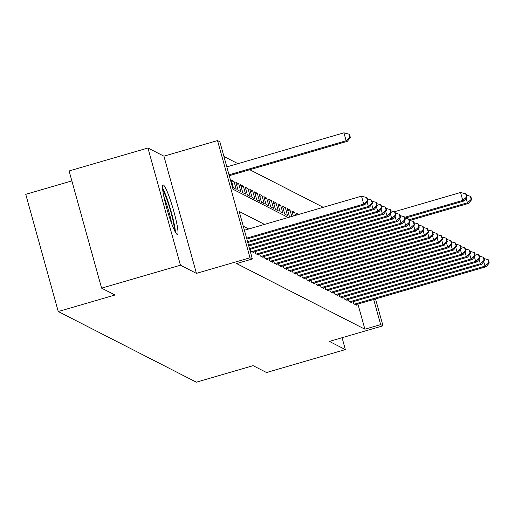 <?xml version="1.0" encoding="UTF-8"?>
<svg xmlns="http://www.w3.org/2000/svg" width="515" height="515" viewBox="0 0 515 515"><rect width="100%" height="100%" fill="white"/><g stroke="black" fill="none" stroke-linecap="round" stroke-linejoin="round"><path stroke-width="0.77" d="M163.403 185.001A25.789 2.993 73.8 0 0 163.043 184.943A25.789 2.993 73.8 0 0 166.995 209.193A25.789 2.993 73.8 0 0 177.102 234.415A25.789 2.993 73.8 0 0 177.463 234.473A25.789 2.993 73.8 0 0 173.516 210.223A25.789 2.993 73.8 0 0 163.403 185.001M71.862 180.907L25.75 194.329L58.253 311.53L196.35 382.181L253.11 365.663L266.525 372.525L345.359 349.582L342.069 337.711M58.253 311.53L115.019 295.011L101.603 288.149L69.1 170.948L147.934 148.005L180.443 265.206L196.421 273.381L250.026 257.777L217.523 140.576L219.853 141.767L233.031 189.282L288.2 217.504M196.421 273.381L163.918 156.174L147.934 148.005M163.918 156.174L217.523 140.576M323.233 207.307L249.756 169.718M237.93 163.667L223.948 156.515M101.603 288.149L180.443 265.206M353.071 301.732L353.625 303.728L356.425 305.157L356.251 304.552M348.404 299.35L348.958 301.339L351.758 302.769L351.591 302.163M343.737 296.962L344.29 298.951L347.091 300.387L346.923 299.782M339.076 294.574L339.63 296.563L342.423 297.998L342.256 297.393M334.409 292.185L334.962 294.181L337.763 295.61L337.595 295.005M329.742 289.797L330.295 291.793L333.096 293.222L332.928 292.617M325.081 287.415L325.628 289.404L328.428 290.84L328.261 290.228M320.414 285.027L320.967 287.016L323.768 288.452L323.594 287.846M315.747 282.638L316.3 284.634L319.1 286.063L318.933 285.458M311.079 280.25L311.633 282.246L314.433 283.675L314.266 283.07M306.419 277.868L306.972 279.857L309.766 281.293L309.599 280.681M301.751 275.48L302.305 277.469L305.105 278.905L304.938 278.3M297.084 273.092L297.638 275.087L300.438 276.516L300.271 275.911M292.423 270.703L292.971 272.699L295.771 274.128L295.604 273.523M287.756 268.321L288.31 270.311L291.11 271.746L290.936 271.135M283.089 265.933L283.643 267.922L286.443 269.358L286.276 268.753M278.422 263.545L278.976 265.54L281.776 266.97L281.608 266.364M273.761 261.156L274.315 263.152L277.109 264.581L276.941 263.976M269.094 258.775L269.648 260.764L272.448 262.199L272.281 261.588M264.427 256.386L264.98 258.376L267.781 259.811L267.613 259.206M259.766 253.998L260.313 255.994L263.114 257.423L262.946 256.818M255.099 251.61L255.652 253.605L258.453 255.034L258.279 254.429M250.432 249.228L250.985 251.217L253.786 252.646L253.618 252.041M231.795 182.02L234.016 181.377L231.222 179.941L233.417 187.866L236.218 189.295L234.016 181.377M236.462 184.409L238.683 183.765L235.883 182.329L238.078 190.247L240.878 191.683L238.683 183.765M241.129 186.797L243.35 186.147L240.55 184.718L242.745 192.636L245.546 194.071L243.35 186.147M245.79 189.185L248.018 188.535L245.217 187.106L247.412 195.024L250.213 196.453L248.018 188.535M250.457 191.567L252.678 190.923L249.878 189.488L252.08 197.412L254.874 198.842L252.678 190.923M255.125 193.955L257.346 193.312L254.545 191.876L256.74 199.794L259.541 201.23L257.346 193.312M259.785 196.344L262.013 195.694L259.212 194.264L261.408 202.183L264.208 203.618L262.013 195.694M264.453 198.732L266.673 198.082L263.88 196.653L266.075 204.571L268.875 206L266.673 198.082M269.12 201.114L271.341 200.47L268.54 199.035L270.736 206.959L273.536 208.388L271.341 200.47M273.787 203.502L276.008 202.859L273.207 201.423L275.403 209.341L278.203 210.777L276.008 202.859M278.448 205.891L280.675 205.24L277.875 203.811L280.07 211.729L282.87 213.165L280.675 205.24M283.115 208.279L285.336 207.629L282.535 206.2L284.737 214.118L287.531 215.547L285.336 207.629M287.782 210.661L290.003 210.017L287.203 208.588L289.398 216.506L290.209 216.918M292.443 213.049L294.67 212.405L291.87 210.97L293.273 216.03M298.681 214.452L296.537 213.358L296.975 214.948M291.793 216.461L290.003 210.017M295.494 215.379L294.67 212.405M264.491 224.405L239.185 211.459L252.363 258.974L236.591 263.564L364.89 329.201L357.919 304.069M248.726 228.995L243.273 226.207M375.538 298.938L382.993 325.802L329.381 341.406L345.359 349.582M382.993 325.802L380.656 324.611L373.69 299.479M364.89 329.201L380.656 324.611M252.363 258.974L250.026 257.777M246.595 238.175L363.693 204.095L364.858 204.687L246.833 239.037M244.393 230.257L361.498 196.17L363.693 204.095L367.485 200.702L367.948 200.94L367.073 197.773L366.603 197.535L367.485 200.702M366.603 197.535L361.498 196.17M364.858 204.687L367.948 200.94M229.265 175.686L347.29 141.335L346.125 140.737L343.93 132.819L226.825 166.899M349.917 137.351L350.38 137.589L349.505 134.421L349.035 134.177L349.917 137.351L346.125 140.737L229.02 174.817M350.38 137.589L347.29 141.335M343.93 132.819L349.035 134.177M175.422 232.239A25.628 2.974 73.8 0 0 170.587 209.611A25.628 2.974 73.8 0 0 162.521 187.924M162.721 190.054A22.319 2.588 -106.2 0 1 170.214 209.721A22.319 2.588 -106.2 0 1 174.443 230.327M171.765 223.883A20.664 2.395 73.8 0 0 163.924 196.936M247.554 241.638L368.36 206.476L369.525 207.075L247.792 242.501M372.152 203.09L372.615 203.328L371.74 200.161L371.27 199.923L372.152 203.09L368.36 206.476L367.105 201.964M371.27 199.923L367.382 198.887M369.525 207.075L372.615 203.328M248.513 245.101L373.021 208.865L374.193 209.463L248.751 245.97M376.813 205.479L377.283 205.717L376.401 202.549L375.937 202.305L376.813 205.479L373.021 208.865L371.772 204.352M375.937 202.305L372.042 201.268M374.193 209.463L377.283 205.717M249.472 248.565L377.688 211.253L378.853 211.852L249.717 249.434M381.48 207.86L381.943 208.099L381.068 204.931L380.604 204.693L381.48 207.86L377.688 211.253L376.439 206.74M380.604 204.693L376.71 203.657M378.853 211.852L381.943 208.099M251.803 251.635L382.355 213.641L383.521 214.234L252.968 252.234M386.147 210.249L386.611 210.487L385.735 207.32L385.265 207.082L386.147 210.249L382.355 213.641L381.1 209.122M385.265 207.082L381.377 206.045M383.521 214.234L386.611 210.487M256.464 254.024L387.023 216.023L388.188 216.622L257.635 254.616M390.808 212.637L391.278 212.875L390.396 209.708L389.932 209.47L390.808 212.637L387.023 216.023L385.767 211.511M389.932 209.47L386.044 208.433M388.188 216.622L391.278 212.875M261.131 256.406L391.683 218.411L392.855 219.01L262.296 257.004M395.475 215.025L395.945 215.264L395.063 212.096L394.599 211.858L395.475 215.025L391.683 218.411L390.434 213.899M394.599 211.858L390.705 210.815M392.855 219.01L395.945 215.264M265.798 258.794L396.35 220.8L397.516 221.399L266.963 259.393M400.142 217.407L400.606 217.645L399.73 214.478L399.26 214.24L400.142 217.407L396.35 220.8L395.102 216.287M399.26 214.24L395.372 213.204M397.516 221.399L400.606 217.645M270.465 261.182L401.018 223.188L402.183 223.78L271.63 261.781M404.809 219.796L405.273 220.034L404.397 216.867L403.927 216.628L404.809 219.796L401.018 223.188L399.762 218.669M403.927 216.628L400.039 215.592M402.183 223.78L405.273 220.034M275.126 263.571L405.685 225.57L406.85 226.169L276.298 264.163M409.47 222.184L409.94 222.422L409.058 219.255L408.595 219.017L409.47 222.184L405.685 225.57L404.43 221.057M408.595 219.017L404.7 217.98M406.85 226.169L409.94 222.422M279.793 265.952L410.346 227.958L411.511 228.557L280.958 266.551M414.137 224.572L414.607 224.81L413.725 221.643L413.262 221.405L414.137 224.572L410.346 227.958L409.097 223.446M413.262 221.405L409.367 220.362M411.511 228.557L414.607 224.81M284.46 268.341L415.013 230.347L416.178 230.945L285.625 268.939M418.804 226.954L419.268 227.192L418.392 224.025L417.923 223.787L418.804 226.954L415.013 230.347L413.757 225.834M417.923 223.787L414.034 222.75M416.178 230.945L419.268 227.192M289.127 270.729L419.68 232.735L420.845 233.327L290.293 271.328M423.465 229.342L423.935 229.581L423.053 226.413L422.59 226.175L423.465 229.342L419.68 232.735L418.425 228.216M422.59 226.175L418.701 225.139M420.845 233.327L423.935 229.581M293.788 273.117L424.341 235.123L425.512 235.716L294.953 273.71M428.132 231.731L428.602 231.969L427.72 228.802L427.257 228.563L428.132 231.731L424.341 235.123L423.092 230.604M427.257 228.563L423.362 227.527M425.512 235.716L428.602 231.969M298.455 275.506L429.008 237.505L430.173 238.104L299.621 276.098M432.8 234.119L433.263 234.357L432.388 231.19L431.918 230.952L432.8 234.119L429.008 237.505L427.759 232.992M431.918 230.952L428.029 229.915M430.173 238.104L433.263 234.357M303.123 277.888L433.675 239.893L434.84 240.492L304.288 278.486M437.467 236.501L437.93 236.746L437.055 233.572L436.585 233.334L437.467 236.501L433.675 239.893L432.42 235.381M436.585 233.334L432.697 232.297M434.84 240.492L437.93 236.746M307.783 280.276L438.342 242.282L439.507 242.874L308.955 280.875M442.127 238.889L442.597 239.127L441.716 235.96L441.252 235.722L442.127 238.889L438.342 242.282L437.087 237.763M441.252 235.722L437.357 234.686M439.507 242.874L442.597 239.127M312.451 282.664L443.003 244.67L444.168 245.262L313.616 283.256M446.795 241.278L447.265 241.516L446.383 238.348L445.919 238.11L446.795 241.278L443.003 244.67L441.754 240.151M445.919 238.11L442.025 237.074M444.168 245.262L447.265 241.516M317.118 285.053L447.67 247.052L448.835 247.651L318.283 285.645M451.462 243.666L451.925 243.904L451.05 240.737L450.58 240.499L451.462 243.666L447.67 247.052L446.415 242.539M450.58 240.499L446.692 239.462M448.835 247.651L451.925 243.904M321.785 287.434L452.337 249.44L453.503 250.039L322.95 288.033M456.129 246.048L456.593 246.292L455.717 243.119L455.247 242.88L456.129 246.048L452.337 249.44L451.082 244.928M455.247 242.88L451.359 241.844M453.503 250.039L456.593 246.292M326.446 289.823L456.998 251.829L458.17 252.427L327.611 290.421M460.79 248.436L461.26 248.674L460.378 245.507L459.914 245.269L460.79 248.436L456.998 251.829L455.749 247.316M459.914 245.269L456.02 244.232M458.17 252.427L461.26 248.674M331.113 292.211L461.665 254.217L462.831 254.809L332.278 292.81M465.457 250.824L465.921 251.063L465.045 247.895L464.575 247.657L465.457 250.824L461.665 254.217L460.416 249.698M464.575 247.657L460.687 246.621M462.831 254.809L465.921 251.063M335.78 294.599L466.333 256.599L467.498 257.197L336.945 295.192M470.124 253.213L470.588 253.451L469.712 250.284L469.242 250.045L470.124 253.213L466.333 256.599L465.077 252.086M469.242 250.045L465.354 249.009M467.498 257.197L470.588 253.451M340.441 296.981L471 258.987L472.165 259.586L341.612 297.58M474.785 255.601L475.255 255.839L474.373 252.672L473.909 252.427L474.785 255.601L471 258.987L469.744 254.474M473.909 252.427L470.021 251.391M472.165 259.586L475.255 255.839M345.108 299.37L475.66 261.375L476.826 261.974L346.273 299.968M479.452 257.983L479.922 258.221L479.04 255.054L478.577 254.816L479.452 257.983L475.66 261.375L474.412 256.863M478.577 254.816L474.682 253.779M476.826 261.974L479.922 258.221M349.775 301.758L480.328 263.764L481.493 264.356L350.94 302.357M484.119 260.371L484.583 260.609L483.707 257.442L483.237 257.204L484.119 260.371L480.328 263.764L479.072 259.245M483.237 257.204L479.349 256.167M481.493 264.356L484.583 260.609M405.17 218.103L463.925 201.005L462.76 200.406L460.565 192.488L394.29 211.774M466.551 197.02L467.015 197.258L466.139 194.091L465.669 193.852L466.551 197.02L462.76 200.406L404.533 217.356M467.015 197.258L463.925 201.005M460.565 192.488L465.669 193.852M354.442 304.146L484.995 266.146L486.16 266.744L355.608 304.738M488.786 262.759L489.25 262.998L488.375 259.83L487.905 259.592L488.786 262.759L484.995 266.146L483.74 261.633M487.905 259.592L484.016 258.556M486.16 266.744L489.25 262.998M409.837 220.491L468.592 203.393L467.42 202.794L409.193 219.738M471.682 199.64L470.8 196.472L470.337 196.234L471.212 199.402L471.682 199.64L468.592 203.393M471.212 199.402L467.42 202.794L466.172 198.281M466.442 195.198L470.337 196.234"/></g></svg>

